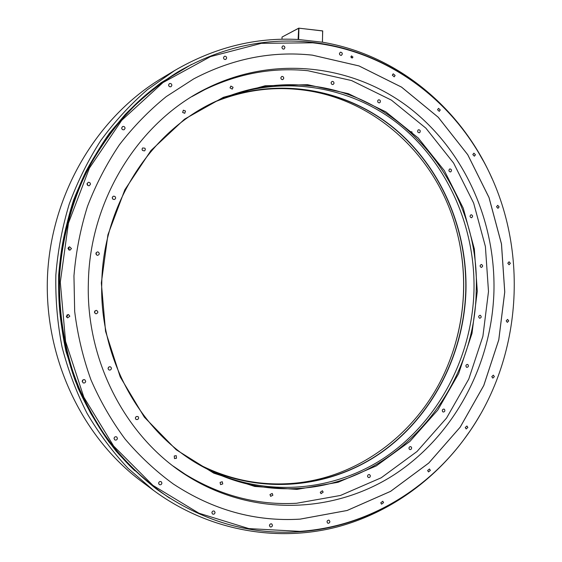 <?xml version="1.0" encoding="UTF-8"?>
<svg xmlns="http://www.w3.org/2000/svg" width="562" height="562" viewBox="0 0 562 562"><rect width="100%" height="100%" fill="white"/><g stroke="black" fill="none" stroke-linecap="round" stroke-linejoin="round"><path stroke-width="0.84" d="M271.383 523.826L270.743 523.833M153.398 490.289L141.589 481.479C81.392 436.681 43.513 356.399 47.566 274.551C51.781 192.71 97.556 116.65 161.961 78.146L174.599 70.566L147.223 89.829C130.089 104.757 114.62 121.645 100.802 140.5C88.101 160.318 77.577 181.491 69.252 204.02C62.284 227.104 57.816 250.757 55.856 274.966C55.364 299.251 57.422 323.227 62.031 346.902C68.051 370.154 76.383 392.283 87.026 413.281C98.87 433.428 112.562 451.792 128.101 468.364L153.398 490.289C208.179 530.781 276.525 542.604 337.031 526.994C397.566 510.907 448.947 469.115 480.074 414.925M492.017 178.47C461.655 109.147 398.296 55.069 322.581 42.227L298.45 39.502C255.471 37.155 214.185 47.51 174.599 70.566M469.586 431.581L463.938 439.498C425.308 491.708 365.082 527.381 299.349 531.757C249.022 535.038 201.842 521.115 157.81 489.994C140.296 476.246 124.335 460.44 109.934 442.582C96.58 423.678 85.34 403.27 76.214 381.359C64.166 347.695 58.483 311.58 59.614 275.155C62.164 238.808 71.451 203.451 86.829 171.164C98.118 150.286 111.36 131.115 126.548 113.657C142.678 97.338 160.149 83.218 178.955 71.304C221.828 46.906 266.255 37.254 312.226 42.354C381.956 50.116 443.313 93.166 478.438 152.393L483.264 160.837M156.679 489.165L156.601 489.116C139.158 475.41 123.254 459.667 108.902 441.873C95.596 423.038 84.398 402.715 75.301 380.888C63.295 347.358 57.64 311.383 58.764 275.113C61.3 238.913 70.552 203.697 85.881 171.543C97.121 150.749 110.314 131.656 125.445 114.262C141.526 97.999 158.934 83.935 177.669 72.062L177.754 72.013M312.655 42.803L261.372 43.323L210.525 56.6L162.973 82.565L121.687 120.338L89.407 168.087L68.431 223.149L60.296 282.173L65.571 341.436L83.829 397.193L113.657 446.08L152.906 485.378L198.92 513.211L248.826 528.596L299.799 531.364C365.405 526.994 425.525 491.392 464.093 439.273C525.098 358.233 531.104 239.412 478.571 152.632C443.502 93.503 382.251 50.538 312.655 42.803M300.122 519.14L347.126 510.5L390.604 491.357L428.771 463.053L460.187 427.19L483.784 385.511L498.796 339.82L504.76 292.001L501.487 243.936L489.031 197.529L467.739 154.683L438.255 117.268L401.563 87.117L359.006 65.923L312.332 55.132C271.636 50.791 232.099 58.715 193.707 78.884L166.247 96.608C149 110.602 133.398 126.647 119.425 144.75C106.562 163.879 95.912 184.427 87.468 206.402C80.408 228.973 75.905 252.134 73.952 275.879L74.676 311.439C77.591 335.001 83.014 357.79 90.939 379.793C100.205 401.113 111.585 420.861 125.08 439.041C139.622 456.14 155.674 471.111 173.251 483.945C213.061 510.134 255.352 521.866 300.122 519.14M339.413 53.636L339.75 54.746L340.867 55.406L341.485 55.308L342.335 53.959L341.998 52.849L340.881 52.189L340.263 52.287L339.413 53.636M281.885 47.341L282.419 48.683L283.473 49.154L284.126 49.013L284.934 47.672L284.555 46.513L283.564 45.88L282.679 46L281.885 47.341M223.493 57.696C223.746 59.193 224.547 59.748 225.889 59.368L226.676 58.026C226.416 56.53 225.615 55.975 224.266 56.362L223.493 57.696M168.579 84.988C168.853 86.506 169.682 87.068 171.08 86.66L171.881 85.291C171.614 83.759 170.771 83.204 169.373 83.626L168.579 84.988M121.68 128.003C121.933 129.499 122.769 130.061 124.188 129.696L125.087 128.255C124.834 126.752 123.991 126.183 122.565 126.569L121.68 128.003M87.026 183.929L87.398 185.067L88.648 185.769L89.358 185.692L90.51 184.118L89.969 182.791L88.873 182.278L88.157 182.362L87.026 183.929M67.939 248.453L69.836 250.266L71.465 248.566L69.54 246.753L67.939 248.453M66.302 316.181L67.616 317.902L69.829 316.216L68.48 314.488L66.302 316.181M82.221 381.324L83.127 382.87C84.532 383.27 85.396 382.743 85.705 381.289L84.778 379.736C83.38 379.35 82.523 379.884 82.221 381.324M114.03 438.465L114.746 439.87C116.172 440.411 117.072 439.906 117.444 438.36L116.713 436.948C115.287 436.428 114.395 436.934 114.03 438.465M158.61 483.229L159.25 484.563C160.648 485.118 161.533 484.627 161.912 483.074L161.252 481.725C159.861 481.184 158.983 481.683 158.61 483.229M211.881 512.692L212.52 514.012C213.855 514.518 214.705 514.019 215.056 512.509L214.41 511.181C213.075 510.682 212.232 511.188 211.881 512.692M269.43 525.519L270.097 526.847L270.982 527.044L272.029 526.475L272.479 525.322L271.804 523.995L270.926 523.798L269.879 524.367L269.43 525.519M326.986 521.81L327.702 523.152L328.538 523.292L329.494 522.716L329.908 521.62L329.177 520.264L328.566 520.117L327.393 520.707L326.986 521.81M380.762 502.793L381.549 504.163L383.565 502.625L382.778 501.248L380.762 502.793M427.64 470.513L428.504 471.918L430.352 470.387L429.487 468.975L427.64 470.513M465.231 427.52L466.179 428.961L467.865 427.443L466.917 426.003L465.231 427.52M491.785 376.652L492.832 378.121L494.37 376.624L493.324 375.149L491.785 376.652M506.179 320.874L507.331 322.377L508.736 320.902L507.577 319.392L506.179 320.874M507.795 263.22L509.074 264.758L510.359 263.304L509.081 261.766L507.795 263.22M496.541 206.76L497.953 208.333L499.126 206.9L497.714 205.327L496.541 206.76M472.811 154.571L474.363 156.18L475.445 154.775L473.885 153.166L472.811 154.571M437.545 109.723L439.259 111.36L440.25 109.976L438.529 108.34L437.545 109.723M392.318 75.175L394.208 76.832L395.121 75.463L393.224 73.812L392.318 75.175M350.899 56.832L352.339 58.012L352.943 57.057L351.503 55.884L350.899 56.832M173.237 483.938C213.047 510.12 255.331 521.852 300.101 519.126L347.098 510.486L390.583 491.343L428.743 463.046L460.159 427.183L483.756 385.504L498.768 339.82L504.732 292.001L501.452 243.943L488.996 197.536L467.71 154.683L438.234 117.275L401.535 87.131L358.985 65.93L312.303 55.139C271.622 50.805 232.085 58.722 193.7 78.891M493.935 291.762C491.701 364.471 454.63 435.037 394.672 474.405C334.748 513.394 253.525 517.124 188.122 476.443C127.054 438.964 85.867 362.188 88.36 282.798C89.695 199.103 139.72 120.507 207.75 87.841C275.183 54.809 353.484 65.192 408.918 107.461C464.338 150.124 495.719 220.845 493.935 291.762M181.034 471.651L180.128 471.146M199.264 92.309L200.22 91.894M121.722 128.431L122.158 129.274M87.869 185.495L87.11 183.416M68.627 249.893L69.105 248.741L68.409 247.301M66.576 317.165L67.482 315.668L67.201 314.678M82.235 381.591L83.197 379.772M351.348 57.837L350.913 56.713L351.334 57.823M298.541 39.509L322.384 42.206M281.991 39.228L282.047 37.05L298.675 28.269L298.113 39.48M322.757 30.973L298.801 28.163L322.63 30.889L322.462 42.143M322.7 31.036L322.412 42.017M298.921 28.255L298.633 39.326M282.047 37.05L298.858 28.1M214.291 102.115C241.505 90.988 269.17 86.738 297.277 89.379C372.29 96.123 435.15 154.072 455.382 226.163C461.444 247.217 464.184 268.734 463.608 290.716C462.856 316.02 457.798 340.375 448.427 363.783C422.139 430.401 358.626 480.468 286.95 483.734C255.45 485.252 225.158 478.311 196.061 462.905M214.986 101.785C275.429 76.537 343.579 88.157 391.854 126.598C440.067 165.39 467.317 227.989 465.757 290.807C463.791 355.261 431.511 417.819 379.174 453.808C326.817 489.446 255.836 495.34 196.721 463.306M458.887 239.995C466.713 277.277 464.858 314.067 453.309 350.372M200.213 465.343C259.328 495.677 329.339 488.715 380.853 452.881C432.347 416.688 463.994 354.671 465.954 290.814C467.493 228.593 440.826 166.57 393.463 127.651C346.03 89.091 278.928 76.516 218.66 100.106M199.243 464.795C259.138 498.529 331.713 493.246 385.293 457.194C438.866 420.79 471.954 356.947 473.97 291.158C475.571 227.027 447.612 163.12 398.226 123.83C348.777 84.897 279.019 73.734 217.642 100.556M476.197 291.257C475.108 390.829 396.196 484.282 296.511 488.533C262.89 490.219 230.694 482.435 199.932 465.188C140.282 431.813 99.326 358.774 101.771 282.96C103.001 203.184 152.386 128.691 218.365 100.226C247.371 87.546 276.947 82.642 307.098 85.522C406.867 94.254 480.7 191.782 476.197 291.257M307.555 84.693L348.412 93.678L385.834 111.845L418.219 137.985L444.338 170.63L463.25 208.193L474.342 248.987L477.286 291.292L471.996 333.385L458.669 373.54L437.749 410.091L409.951 441.388L376.28 465.912L338.064 482.287L296.919 489.397L254.769 486.46L213.764 473.162L176.201 449.755L144.336 417.159L120.233 376.947L105.551 331.32L101.336 282.96L107.918 234.797L124.855 189.759L150.974 150.497L184.526 119.179L223.36 97.324L265.145 85.775L307.555 84.693M191.916 96.608L204.793 89.632C238.337 73.481 272.711 67.18 307.92 70.728L351.545 80.549L391.412 100.127L425.863 128.143L453.59 163.029L473.647 203.079L485.392 246.514L488.497 291.538L482.891 336.329L468.757 379.097L446.551 418.058L417.025 451.497L381.205 477.784L340.481 495.452L296.553 503.264C257.579 505.414 220.515 495.782 185.355 474.363L173.251 466.13M283.803 78.174L283.297 76.875L282.293 76.397L281.653 76.509L280.782 77.879L281.288 79.172L282.286 79.649L282.925 79.544L283.803 78.174M233.068 87.3L230.842 86.063L230.027 87.876L232.247 89.119L233.068 87.3M185.488 111.016L183.345 110.194L182.643 112.463L184.779 113.292L185.488 111.016M144.898 148.199L142.643 147.954L142.031 149.141L142.488 150.44L144.343 150.918L144.905 150.546L145.354 149.274L144.898 148.199M114.845 196.398L113.496 196.18C112.042 196.995 111.901 198.035 113.074 199.285L114.402 199.51C115.877 198.702 116.025 197.662 114.845 196.398M98.09 251.966L97.507 251.895C95.554 252.795 95.421 253.919 97.121 255.267L97.683 255.338C99.657 254.453 99.79 253.329 98.09 251.966M96.214 310.372C94.093 311.299 93.959 312.437 95.821 313.786L96.137 313.814C98.266 312.872 98.392 311.734 96.509 310.4L96.214 310.372M109.365 366.768C107.778 367.759 107.679 368.841 109.084 370.007L110.166 370.063C111.761 369.058 111.852 367.977 110.426 366.817L109.365 366.768M136.229 416.561L135.442 417.559L135.512 418.802L136.187 419.512L137.816 419.456L138.666 418.198L138.4 416.99L137.845 416.498L136.229 416.561M174.255 455.986L174.494 458.578L176.482 458.262L176.236 455.656L174.255 455.986M220.086 482.428L220.571 484.627L222.756 483.938L222.257 481.732L220.086 482.428M269.985 494.56L270.659 496.344L272.879 495.241L272.198 493.45L269.985 494.56M320.263 492.291L321.043 493.668L323.171 492.136L322.391 490.759L320.263 492.291M367.576 476.527L368.37 477.517C369.67 477.693 370.316 477.047 370.316 475.585L369.515 474.588C368.215 474.419 367.569 475.066 367.576 476.527M409.108 448.919L409.846 449.579C411.265 449.586 411.82 448.827 411.503 447.296L410.759 446.628C409.347 446.621 408.799 447.387 409.108 448.919M442.617 411.644L443.235 412.03C444.753 411.841 445.195 410.984 444.556 409.459L443.931 409.066C442.42 409.262 441.978 410.119 442.617 411.644M466.467 367.19L466.924 367.365C468.518 366.951 468.82 366.024 467.851 364.576L467.387 364.394C465.8 364.815 465.498 365.75 466.467 367.19M479.569 318.204L479.815 318.254C481.458 317.579 481.627 316.603 480.313 315.324L480.06 315.268C478.424 315.956 478.255 316.933 479.569 318.204M481.318 267.449L481.346 267.449C483.004 266.486 483.025 265.482 481.395 264.456L481.36 264.456C479.709 265.426 479.688 266.43 481.318 267.449M471.609 217.712C473.014 216.468 472.881 215.471 471.209 214.74L471.019 214.768C469.614 216.012 469.748 217.009 471.413 217.747L471.609 217.712M450.836 171.789C451.911 170.342 451.63 169.387 449.986 168.916L449.579 169.064C448.497 170.504 448.778 171.466 450.422 171.937L450.836 171.789M419.884 132.421C420.622 130.862 420.2 129.97 418.613 129.738L418.016 130.082C417.278 131.634 417.699 132.534 419.273 132.765L419.884 132.421M380.228 102.221C380.629 100.633 380.081 99.832 378.584 99.811L377.84 100.429C377.439 102.003 377.98 102.811 379.469 102.839L380.228 102.221M333.954 83.52C334.032 82.003 333.385 81.314 332.016 81.455L331.173 82.417C331.088 83.928 331.735 84.616 333.104 84.483L333.954 83.52M410.815 131.592L412.136 132.098M112.309 197.395L112.751 199.018M96.2 252.612L96.313 254.734M95.041 310.814L94.627 312.851M108.656 367.162L108.073 368.546M191.502 64.44L161.224 82.621C142.151 97.212 124.848 114.149 109.309 133.44C94.985 153.904 83.12 176.011 73.699 199.763C65.824 224.196 60.815 249.31 58.666 275.106C58.202 300.986 60.654 326.48 66.028 351.587L77.9 387.703C88.311 410.653 101.055 431.799 116.123 451.131C132.33 469.214 150.152 484.873 169.591 498.087M178.428 71.62C159.65 83.513 142.2 97.612 126.092 113.903L104.391 140.971C91.634 160.711 81.069 181.821 72.702 204.301C65.705 227.343 61.223 250.954 59.263 275.141C58.139 311.496 63.808 347.555 75.835 381.169C84.953 403.038 96.172 423.411 109.506 442.287C123.893 460.123 139.826 475.902 157.311 489.628L131.922 467.935C116.313 451.49 102.558 433.232 90.644 413.175C79.937 392.248 71.557 370.182 65.494 346.979C60.858 323.347 58.778 299.406 59.256 275.148C61.223 250.961 65.705 227.35 72.702 204.301C81.069 181.821 91.634 160.711 104.399 140.971C118.266 122.214 133.798 105.438 150.981 90.644L178.955 71.304M156.601 489.116L156.756 489.221C139.299 475.515 123.387 459.765 109.028 441.957C95.716 423.116 84.511 402.778 75.42 380.952C63.408 347.4 57.745 311.411 58.87 275.12C61.413 238.899 70.664 203.662 86 171.494C97.247 150.693 110.447 131.585 125.586 114.184C141.666 97.914 159.081 83.843 177.831 71.971L177.669 72.062M134.761 470.696C84.813 423.158 55.35 349.466 58.968 275.127C62.86 200.803 99.593 130.454 154.079 88.185M157.81 489.994L157.311 489.628M204.793 89.632L198.358 92.814M185.355 474.363L179.278 470.549"/></g></svg>
